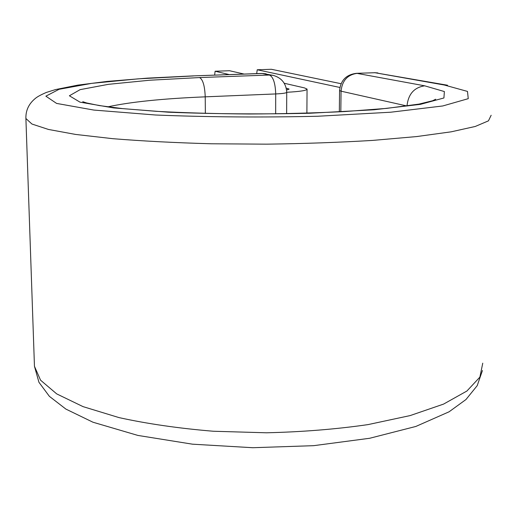 <?xml version="1.0" encoding="UTF-8"?>
<svg xmlns="http://www.w3.org/2000/svg" width="517" height="517" viewBox="0 0 517 517"><rect width="100%" height="100%" fill="white"/><g stroke="black" fill="none" stroke-linecap="round" stroke-linejoin="round"><path stroke-width="0.78" d="M286.237 88.142L289.119 89.098L286.586 90.016M284.221 83.256L304.397 87.884L307.059 89.06C306.911 90.494 300.131 91.567 286.728 92.278M229.27 74.597L215.111 71.23L229.554 70.732L244.114 74.067M215.111 71.23L214.633 75.12M341.046 83.709L271.373 69.284L257.233 69.769L256.69 73.621M339.876 87.463L257.233 69.769M287.911 88.536L287.904 89.758M275.671 113.856L275.71 93.939C275.335 83.218 273.247 76.917 269.454 75.036L261.906 73.433L192.957 75.896L262.397 73.485L273.183 75.366L269.454 75.036L199.562 77.563C202.897 79.495 204.784 85.925 205.223 96.841L275.71 93.939C282.909 93.596 286.58 93.041 286.728 92.265C286.14 83.463 281.623 77.828 273.183 75.366M107.788 106.857C130.174 101.952 162.648 98.611 205.223 96.841L205.359 113.423M199.562 77.563L149.717 80.225L108.415 84.329L80.129 89.641L69.381 95.781L79.999 102.153L113.688 107.937L168.419 112.202C213.76 113.992 260.93 114.341 309.929 113.242L374.088 109.766L420.399 104.356L443.922 97.971L444.374 91.554L424.69 85.822C414.227 87.412 408.34 94.036 407.028 105.701L407.842 105.888M424.69 85.822L357.001 73.375C347.463 74.771 342.151 80.704 341.058 91.179L407.021 105.998M482.762 363.167L479.873 377.132L466.916 391.02L443.554 404.107L410.162 415.578L367.975 424.612C336.102 429.22 302.271 431.947 266.462 432.787L213.379 431.249C178.837 428.38 147.39 423.83 119.026 417.607L83.043 406.627L56.702 393.889L40.565 380.195L34.458 366.294L34.374 363.897M491.15 115.265L488.449 120.849L475.259 126.465L451.186 131.822L416.566 136.578L372.66 140.404C339.43 142.408 304.119 143.661 266.714 144.159L211.279 143.778C175.231 142.77 142.453 141.076 112.952 138.698L75.624 134.439L48.436 129.444L31.944 124.035L25.902 118.509L25.876 117.54M444.329 85.021L374.935 72.723L447.535 85.234L444.329 85.021L467.484 91.419L468.253 98.669L442.759 105.966L390.762 112.208L317.625 116.254C261.428 117.527 207.44 117.113 155.662 115.013L93.79 110.063L56.586 103.413L45.871 96.175L59.1 89.286L91.541 83.386L137.955 78.868L193.39 75.947M339.326 111.846L339.572 90.546L341.058 91.179L340.819 111.769M356.394 73.324L374.935 72.723L356.394 73.324C346.222 74.635 340.613 80.381 339.572 90.546M307.053 89.279L306.891 113.178M482.451 370.508L477.204 385.656L465.966 399.538L449.079 411.797L415.836 426.454L369.661 438.274L313.657 445.673L252.774 447.716L192.479 444.181L137.871 435.424L92.97 422.221L65.911 409.102L49.386 396.345L38.937 382.283L34.458 366.294L25.902 118.509C25.637 110.186 29.03 103.297 36.08 97.836C38.252 96.233 41.69 94.43 46.401 92.427L55.5 89.583L77.828 85.124L107.181 81.415L147.539 78.125L192.957 75.896M431.966 101.08L435.689 99.232L433.627 100.498L418.964 104.104L386.626 108.389L344.839 111.549C314.582 113.029 282.663 113.85 249.078 114.005C215.751 113.753 184.84 112.861 156.36 111.329L122.413 108.589L99.141 105.552L86.636 102.961L82.739 101.694M286.644 113.675L286.728 92.375M266.087 73.815L261.906 73.433M377.869 72.923L374.314 72.671"/></g></svg>
